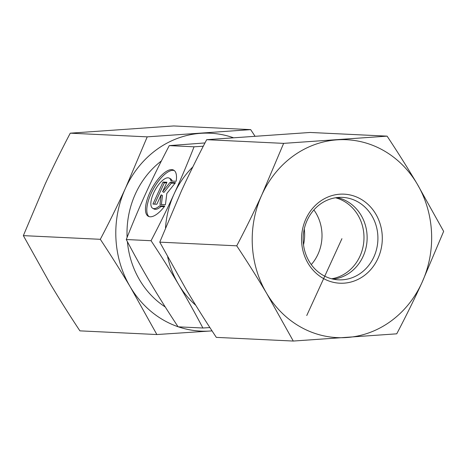 <?xml version="1.0" encoding="UTF-8"?>
<svg xmlns="http://www.w3.org/2000/svg" width="467" height="467" viewBox="0 0 467 467"><rect width="100%" height="100%" fill="white"/><g stroke="black" fill="none" stroke-linecap="round" stroke-linejoin="round"><path stroke-width="0.7" d="M164.804 206.04A26.333 10.21 118.8 0 1 148.29 216.279A26.333 10.21 118.8 0 1 152.032 188.283A26.333 10.21 118.8 0 1 173.666 170.134A26.333 10.21 118.8 0 1 176.147 181.278L170.986 181.027A17.203 6.672 -61.2 0 0 169.27 178.131A17.203 6.672 -61.2 0 0 155.132 189.987A17.203 6.672 -61.2 0 0 152.691 208.282A17.203 6.672 -61.2 0 0 159.65 205.795L164.804 206.04M174.302 170.566A26.333 10.21 -61.2 0 0 153.369 189.018A26.333 10.21 -61.2 0 0 148.991 216.577M164.308 206.688L160.981 206.531A17.203 6.672 118.8 0 1 154.022 209.012L152.691 208.282M159.65 205.795L160.981 206.531M169.27 178.131L170.607 178.861A17.203 6.672 118.8 0 1 172.171 181.085M156.842 204.254L152.937 204.067L163.018 182.054L166.923 182.241L162.604 191.674L170.046 182.387L175.516 182.65L166.83 193.484L165.435 204.669L159.965 204.406L161.162 194.827L156.842 204.254M161.162 194.827L162.493 195.556L161.384 204.476M174.997 183.297L171.383 183.122L163.94 192.404L162.604 191.674M170.046 182.387L171.383 183.122M166.62 182.895L164.349 182.79L154.571 204.149M163.018 182.054L164.349 182.79M192.859 166.877A90.802 82.233 92.7 0 0 174.15 193.834A90.802 82.233 92.7 0 0 165.499 227.82M167.671 256.908A90.802 82.233 92.7 0 0 178.575 284.438A90.802 82.233 92.7 0 0 195.766 305.295M209.893 327.565L202.9 328.009C194.698 312.446 186.59 297.923 178.575 284.438C170.578 270.959 161.407 256.383 151.057 240.715C159.825 223.967 167.525 208.34 174.15 193.834C180.805 179.328 187.442 163.654 194.056 146.801L203.279 146.218M194.056 146.801L169.264 145.616C160.496 162.364 152.802 177.991 146.171 192.497C139.516 207.004 132.885 222.683 126.265 239.53C134.467 255.099 142.575 269.622 150.59 283.101C158.587 296.586 167.758 311.156 178.108 326.824L202.9 328.009M151.057 240.715L126.265 239.53M204.978 142.943L169.264 145.616M303.515 244.784A41.277 37.378 92.7 0 0 304.268 228.941M311.273 264.608A41.277 37.378 92.7 0 0 311.512 264.334A41.277 37.378 92.7 0 0 313.888 209.946M331.634 278.781A41.277 37.378 92.7 0 0 353.484 266.342A41.277 37.378 92.7 0 0 362.52 226.127A41.277 37.378 92.7 0 0 335.499 197.775M338.522 197.43A41.277 37.378 -87.3 0 1 342.504 197.383A41.277 37.378 -87.3 0 1 377.867 240.394A41.277 37.378 -87.3 0 1 338.563 279.838A41.277 37.378 -87.3 0 1 303.147 239.028A41.277 37.378 -87.3 0 1 338.522 197.43M339.76 194.202A44.575 40.366 92.7 0 0 308.097 263.359A44.575 40.366 92.7 0 0 377.931 258.479A44.575 40.366 92.7 0 0 339.76 194.202M337.092 197.559A41.277 37.378 -87.3 0 1 367.085 239.88A41.277 37.378 -87.3 0 1 333.193 279.149M421.934 282.681A99.062 89.705 92.7 0 0 417.113 183.84A99.062 89.705 92.7 0 0 337.11 139.837A99.062 89.705 92.7 0 0 261.923 194.681A99.062 89.705 92.7 0 0 266.75 293.521A99.062 89.705 92.7 0 0 346.753 337.518A99.062 89.705 92.7 0 0 421.934 282.681C414.276 299.376 405.876 316.428 396.74 333.823L293.282 341.05L266.75 293.521C257.515 277.999 247.51 262.098 236.734 245.823C245.864 228.427 254.264 211.376 261.923 194.681L283.638 143.369L387.096 136.142C397.872 152.417 407.878 168.318 417.113 183.84L443.65 231.369L421.934 282.681M387.096 136.142L310.129 132.465L206.671 139.691C197.535 157.093 189.141 174.138 181.476 190.834L159.761 242.145L186.298 289.68C195.533 305.196 205.538 321.098 216.314 337.372L293.282 341.05M206.671 139.691L283.638 143.369M159.761 242.145L236.734 245.823M165.254 306.977A86.675 78.491 -87.3 0 1 127.403 241.684M127.106 237.399A86.675 78.491 -87.3 0 1 161.372 160.963M233.226 137.677A99.062 89.705 92.7 0 0 200.693 133.323A99.062 89.705 92.7 0 0 125.512 188.16L147.228 136.854L250.686 129.628L173.718 125.95L70.26 133.177C61.124 150.572 52.724 167.624 45.066 184.319L23.35 235.631L49.887 283.16C59.122 298.682 69.128 314.583 79.904 330.858L156.871 334.535L130.334 287.007A99.062 89.705 92.7 0 0 178.044 326.731M250.686 129.628L254.947 136.113M212.053 330.887L210.343 331.004A99.062 89.705 92.7 0 0 212.041 330.869M178.359 326.836A99.062 89.705 92.7 0 0 210.343 331.004L156.871 334.535M130.334 287.007C121.099 271.485 111.093 255.583 100.317 239.308C109.453 221.907 117.847 204.861 125.512 188.16A99.062 89.705 92.7 0 0 130.334 287.007M147.228 136.854L70.26 133.177M100.317 239.308L23.35 235.631M306.749 315.523L341.932 238.678"/></g></svg>
